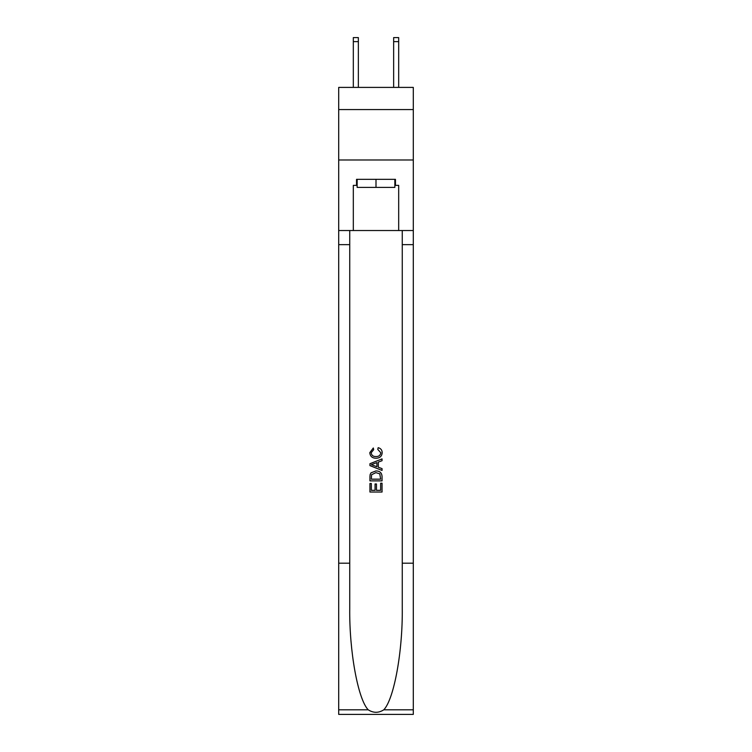 <?xml version="1.0" encoding="UTF-8"?>
<svg xmlns="http://www.w3.org/2000/svg" width="752" height="752" viewBox="0 0 752 752"><rect width="100%" height="100%" fill="white"/><g stroke="black" fill="none" stroke-linecap="round" stroke-linejoin="round"><path stroke-width="1.13" d="M413.299 109.576L413.299 87.401L338.701 87.401L338.701 109.576L413.299 109.576L413.299 159.979L338.701 159.979L338.701 109.576M393.644 87.401L393.644 37.6L398.682 37.6L398.682 87.401M394.847 179.333L394.847 187.398L357.153 187.398L357.153 179.333M376 179.333L376 187.398M380.644 483.198L380.644 490.332L376.461 490.332L380.644 490.332L380.644 483.198L382.044 483.198L382.044 492.034L369.946 492.034L369.946 483.508L369.946 492.034M375.06 483.968L375.06 490.332L371.338 490.332L375.06 490.332L375.06 483.968L376.461 483.968L376.461 490.332M370.99 472.839L370.125 474.597L370.99 472.839L375.925 470.949C379.798 470.931 381.837 472.792 382.044 476.542L382.044 480.866L369.946 480.866L369.946 476.73L369.946 480.866M378.171 447.684L377.777 449.386L378.171 447.684C380.738 448.352 382.072 449.997 382.195 452.619C381.875 456.332 379.769 458.203 375.906 458.231L375.906 458.231C372.193 458.147 370.153 456.295 369.796 452.657L373.312 447.995L373.669 449.696L371.187 452.742C371.544 455.355 373.114 456.614 375.897 456.52C378.726 456.671 380.362 455.421 380.803 452.779L377.777 449.386M383.802 709.803L413.299 709.803L413.299 714.4L338.701 714.4L338.701 563.192L349.736 563.192L349.736 608.142C349.201 651.11 357.924 699.116 368.198 709.803C373.396 713.112 378.594 713.112 383.802 709.803C394.076 699.116 402.799 651.11 402.264 608.142L402.264 230.535M369.946 463.702L369.946 465.629L382.044 470.432L369.946 465.629L369.946 463.702L382.044 458.899L369.946 463.702M402.264 563.192L413.299 563.192L413.299 159.979M338.701 563.192L338.701 159.979M349.736 230.535L349.736 563.192M413.299 709.803L413.299 563.192M338.701 230.535L353.318 230.535L353.318 185.377L357.153 185.377M394.847 185.377L395.458 185.377L395.458 179.333L356.542 179.333L356.542 185.377M395.458 185.377L398.682 185.377L398.682 230.535L413.299 230.535M353.318 230.535L398.682 230.535M382.044 458.899L382.044 460.713L378.322 462.085L378.322 467.246L382.044 468.618L382.044 470.432M373.575 465.488L376.921 466.729L376.921 462.602L371.338 464.661L373.575 465.488M376.921 462.602L376.921 466.729M369.946 476.73L370.125 474.597M379.788 473.816L380.644 479.165L379.788 473.816L375.906 472.651L371.591 474.709L371.338 479.165L380.644 479.165L371.338 479.165M369.946 483.508L371.338 483.508L371.338 490.332M393.644 37.6L398.682 37.6L393.644 37.6M358.356 87.401L358.356 41.633L353.318 41.633L353.318 37.6L358.356 37.6L358.356 41.633M353.318 87.401L353.318 41.633M402.264 244.654L413.299 244.654M349.736 244.654L338.701 244.654M338.701 709.803L368.198 709.803M358.356 37.6L353.318 37.6M393.644 41.633L398.682 41.633"/></g></svg>
